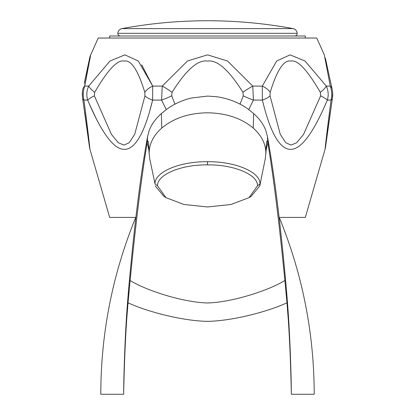 <?xml version="1.0" encoding="UTF-8"?>
<svg xmlns="http://www.w3.org/2000/svg" width="415" height="415" viewBox="0 0 415 415"><rect width="100%" height="100%" fill="white"/><g stroke="black" fill="none" stroke-linecap="round" stroke-linejoin="round"><path stroke-width="0.62" d="M279.254 217.408C302.442 274.076 314.098 333.022 314.212 394.25L291.346 394.25C290.765 365.714 289.732 340.663 288.254 319.088L286.967 302.779C270.86 310.493 234.849 320.821 207.5 321.371C180.151 320.811 144.14 310.513 128.033 302.779L126.741 319.088C125.268 340.627 124.235 365.682 123.654 394.25L100.788 394.25C100.902 333.022 112.558 274.076 135.747 217.408M123.654 394.25L123.794 381.79C124.479 354.016 125.553 329.878 127.021 309.377L127.037 309.134M332.659 93.168L332.42 98.096A15.246 5.945 8.5 0 1 331.066 100.082C332.156 95.315 331.891 90.657 330.262 86.097L326.315 86.097A15.246 3.849 147.5 0 1 320.339 92.343L320.645 95.839A15.246 2.734 -157.8 0 1 327.342 100.082C310.441 139.943 298.66 149.545 290.552 149.348C282.501 149.452 271.768 139.559 262.404 100.082L262.301 86.097L276.706 61L290.101 54.853L305.015 61.005L326.315 86.097C328.4 90.657 328.742 95.315 327.342 100.082L331.066 100.082C325.858 139.539 325.101 149.571 325.044 149.348L305.321 217.408L279.119 217.408M135.881 217.408L109.679 217.408L89.956 149.348A15.246 15.246 172.8 0 1 89.484 147.092L89.5 147.232M166.254 109.55L161.58 100.082L162.234 86.097L187.544 60.969L207.516 54.853L227.487 60.989L252.766 86.097L253.42 100.082L248.746 109.55M332.311 98.812L332.415 98.101C332.913 95.678 332.794 92.607 332.067 88.898A15.246 8.326 -13.1 0 0 330.262 86.097L324.312 54.853L316.754 38.03L98.246 38.03L90.688 54.853L84.738 86.097C83.109 90.657 82.844 95.315 83.934 100.082L87.658 100.082C86.258 95.315 86.6 90.657 88.686 86.097L109.991 61.005L124.899 54.853L138.294 61.005L152.699 86.097L152.596 100.082C143.222 139.642 132.411 149.535 124.381 149.348C116.242 149.467 104.518 139.829 87.658 100.082A15.246 2.734 -22.2 0 1 94.355 95.839L94.662 92.343C107.698 69.933 117.466 59.516 123.961 61.098C131.01 59.521 137.962 69.938 144.809 92.343L144.96 95.839L134.699 134.387L129.158 142.781L123.914 145.105L118.301 142.724L111.417 134.351L94.355 95.839M94.662 92.343A15.246 3.849 32.5 0 1 88.686 86.097L84.738 86.097A15.246 8.326 -166.9 0 0 82.933 88.898C82.263 91.196 82.144 94.262 82.585 98.101A15.246 5.945 171.5 0 0 83.934 100.082C89.142 139.549 89.899 149.571 89.956 149.348M320.645 95.839L303.484 134.507L296.564 142.833L290.946 145.105L285.722 142.672L280.239 134.247L270.041 95.839L270.191 92.343C277.038 69.938 283.99 59.521 291.04 61.098C297.534 59.516 307.302 69.933 320.339 92.343M270.191 92.343A15.246 7.927 17.2 0 0 262.301 86.097L252.766 86.097A15.246 2.884 146.2 0 0 242.962 92.343L243.283 95.839A15.246 2.08 -156.8 0 0 253.42 100.082L262.404 100.082A15.246 5.675 -11.1 0 0 270.041 95.839M243.283 95.839L240.031 104.149M174.969 104.149L171.717 95.839L172.038 92.343C186.19 69.844 198.038 59.433 207.578 61.098C217.138 59.568 228.935 69.985 242.962 92.343M144.96 95.839A15.246 5.675 -168.9 0 0 152.596 100.082L161.58 100.082A15.246 2.08 -23.2 0 0 171.717 95.839M162.338 85.957L162.239 86.092A15.246 2.884 33.8 0 1 172.038 92.343M141.655 64.792L152.699 86.097A15.246 7.927 162.8 0 0 144.809 92.343M89.35 103.999L95.865 117.907M149.535 111.822L152.331 101.187M325.651 143.906L325.137 148.492M325.044 149.348A15.246 15.246 -172.8 0 0 325.516 147.092L325.51 147.149M90.688 54.853A15.246 15.246 10.5 0 0 89.656 58.079M84.613 86.206L87.404 71.743M326.185 64.076L326.595 66.327M89.879 59.527L90.314 57.037M109.679 38.03L109.679 35.996L305.321 35.996L305.321 38.03M120.355 35.996A2.542 2.542 90 0 1 117.819 33.309A5.084 5.084 0 0 1 121.963 28.599L293.037 28.599A5.084 5.084 0 0 1 297.182 33.309A2.542 2.542 -90 0 1 294.645 35.996M293.037 28.599A469.92 469.92 0 0 0 121.963 28.599M291.346 394.25L291.206 381.79C290.521 354.016 289.447 329.878 287.979 309.377L287.963 309.139M128.453 291.019L128.033 302.779L130.128 280.467C135.549 224.723 141.24 178.725 147.206 142.48L147.61 136.405L149.208 130.507C151.387 124.521 155.475 118.83 161.471 113.445L167.427 108.709C174.336 103.854 182.299 100.295 191.315 98.039L207.697 96.078L217.201 96.788C228.764 98.64 238.853 102.588 247.465 108.631L253.534 113.445C259.525 118.83 263.613 124.521 265.792 130.507L267.39 136.405C274.512 175.12 280.903 226.74 286.568 291.268L287.979 309.377L288.254 319.088M248.995 197.665L257.456 185.868C258.146 174.648 233.858 164.537 207.5 164.874C180.821 164.542 156.839 174.788 157.544 185.868L166.005 197.665L183.933 204.486L207.5 206.96L231.062 204.486L248.995 197.665L251.127 196.331L259.769 185.915L259.956 183.964C260.703 172.116 235.191 161.342 207.5 161.705C179.498 161.394 154.411 172.121 155.044 183.964L149.727 158.758L149.146 153.099C149.27 143.761 153.477 135.42 161.767 128.069L161.394 114.192M253.607 114.192L253.233 128.069C241.359 118.166 226.113 113.077 207.5 112.797C188.887 113.077 173.641 118.166 161.767 128.069M286.547 291.019L286.967 302.779L284.872 280.467C279.451 224.723 273.76 178.725 267.794 142.48C266.923 138.631 266.28 142.174 265.854 153.099C265.73 143.761 261.523 135.42 253.233 128.069M265.854 153.099L265.273 158.758L259.769 185.915M155.231 185.915L163.873 196.326L166.005 197.665M126.741 319.088L127.021 309.372L128.432 291.268C134.097 226.74 140.488 175.12 147.61 136.405M152.699 86.097L162.234 86.097M117.819 33.309L297.182 33.309M284.872 280.467C270.222 289.789 233.329 302.27 207.5 302.971C181.671 302.255 144.778 289.82 130.128 280.467M149.042 150.894L147.206 142.48C148.077 138.636 148.72 142.174 149.146 153.099M265.958 150.894L267.794 142.48L267.39 136.405M257.456 185.868L259.956 183.964M157.544 185.868L155.044 183.964M207.5 164.874L207.5 161.705M82.585 98.101L89.505 147.258M84.639 112.05L87.046 129.065M88.13 136.966L89.448 146.848M330.361 112.05L326.501 139.699M326.46 140.026L326.226 141.748M326.076 142.859L325.63 146.251M332.415 98.101L325.5 147.232M84.245 83.176L89.676 57.981M82.518 97.634L82.481 97.328M82.424 96.82L82.409 92.229M82.829 89.381L82.933 88.903M332.353 90.335L332.399 90.641M332.42 90.776L332.503 91.373M325.344 58.079L332.067 88.898L325.599 59.314M85.537 77.434L85.615 77.066M85.635 76.983L87.752 67.209M88.343 64.413L88.914 61.674M89.401 59.303L89.604 58.323M148.674 145.805L149.156 153.924M265.844 153.924L266.326 145.805"/></g></svg>
